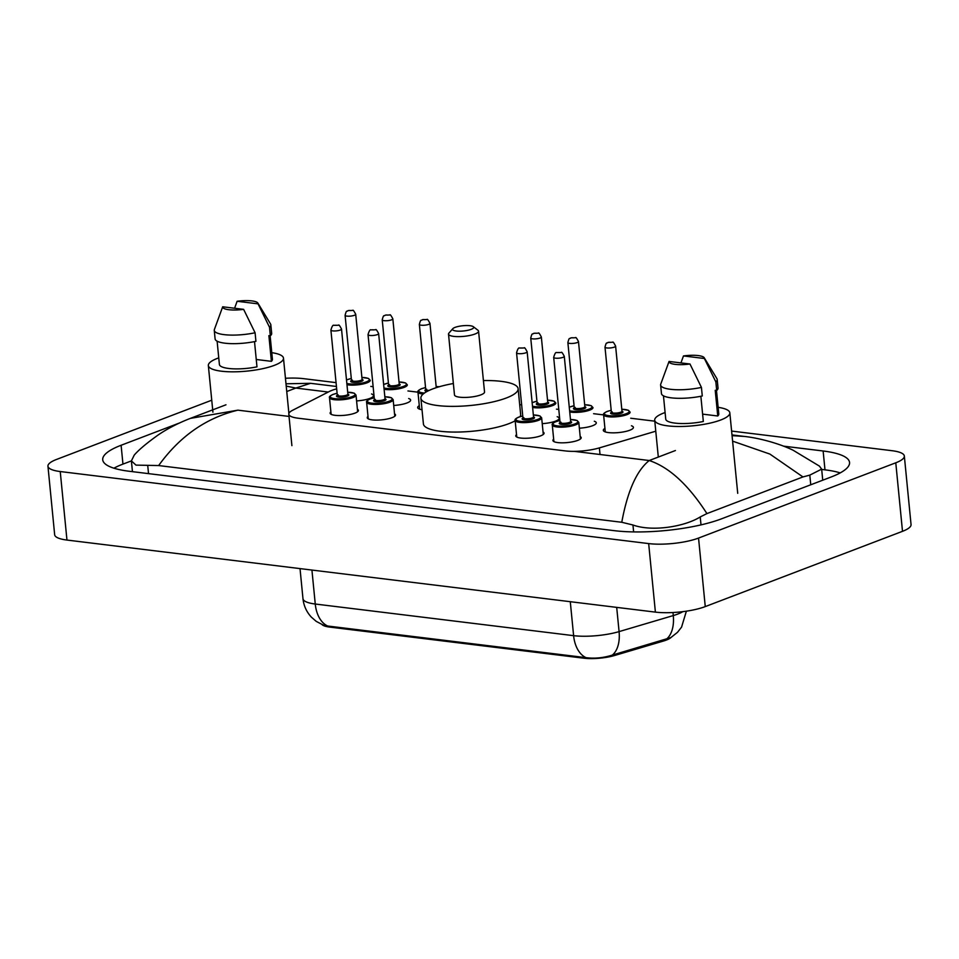 <?xml version="1.0" encoding="UTF-8"?>
<svg xmlns="http://www.w3.org/2000/svg" width="959" height="959" viewBox="0 0 959 959"><rect width="100%" height="100%" fill="white"/><g stroke="black" fill="none" stroke-linecap="round" stroke-linejoin="round"><path stroke-width="1.44" d="M357.407 409.277A14.205 3.512 174.4 0 1 358.414 410.404A14.205 3.512 174.4 0 1 354.998 413.113A14.205 3.512 174.4 0 1 339.51 415.559A14.205 3.512 174.4 0 1 330.124 413.185A14.205 3.512 174.4 0 1 330.891 411.879M394.533 413.82A14.205 3.512 174.4 0 1 395.54 414.959A14.205 3.512 174.4 0 1 392.123 417.656A14.205 3.512 174.4 0 1 376.635 420.102A14.205 3.512 174.4 0 1 367.261 417.728A14.205 3.512 174.4 0 1 368.016 416.422M543.058 432.018A14.205 3.512 174.4 0 1 544.053 433.144A14.205 3.512 174.4 0 1 540.636 435.842A14.205 3.512 174.4 0 1 525.148 438.287A14.205 3.512 174.4 0 1 515.774 435.913A14.205 3.512 174.4 0 1 516.541 434.607M580.183 436.561A14.205 3.512 174.4 0 1 581.19 437.688A14.205 3.512 174.4 0 1 577.762 440.385A14.205 3.512 174.4 0 1 562.286 442.83A14.205 3.512 174.4 0 1 552.899 440.457A14.205 3.512 174.4 0 1 553.667 439.162M371.553 393.969A15.116 3.728 174.4 0 1 373.507 395.552A15.116 3.728 174.4 0 1 369.874 398.417A15.116 3.728 174.4 0 1 356.592 400.91M408.678 398.512A15.116 3.728 174.4 0 1 410.632 400.095A15.116 3.728 174.4 0 1 407 402.96A15.116 3.728 174.4 0 1 393.717 405.465M422.02 409.733A15.116 3.728 174.4 0 1 417.68 407.587A15.116 3.728 174.4 0 1 419.287 405.657M557.191 416.697A15.116 3.728 174.4 0 1 559.157 418.28A15.116 3.728 174.4 0 1 555.513 421.145A15.116 3.728 174.4 0 1 542.231 423.65M594.316 421.241A15.116 3.728 174.4 0 1 596.282 422.823A15.116 3.728 174.4 0 1 592.638 425.7A15.116 3.728 174.4 0 1 579.356 428.193M631.454 425.784A15.116 3.728 174.4 0 1 633.408 427.366A15.116 3.728 174.4 0 1 629.775 430.243A15.116 3.728 174.4 0 1 613.304 432.845A15.116 3.728 174.4 0 1 603.319 430.315A15.116 3.728 174.4 0 1 604.937 428.385M336.669 388.851A26.648 6.581 -5.6 0 0 329.213 391.548L292.531 410.32A26.648 6.581 -5.6 0 0 288.815 414.192A26.648 6.581 -5.6 0 0 298.033 418.196L565.283 450.922A26.648 6.581 -5.6 0 0 599.375 447.889L654.961 431.442A26.648 6.581 -5.6 0 0 655.776 431.19M322.032 624.609A23.975 5.922 -5.6 0 0 329.74 627.09L583.947 658.21A23.975 5.922 -5.6 0 0 614.635 655.488L663.28 641.091A23.975 5.922 -5.6 0 0 666.265 640.097A23.975 5.922 -5.6 0 0 671.048 637.471M654.793 421.181L630.71 418.232M603.607 414.911L593.585 413.689M558.785 409.421L556.448 409.145M521.648 404.878L519.682 404.638M417.968 392.183L407.935 390.96M373.135 386.693L370.809 386.405M285.446 378.278A35.531 8.775 174.4 0 1 303.607 378.661L336.058 382.629M731.621 431.071L892.038 450.706A35.531 8.775 174.4 0 1 904.337 456.052A35.531 8.775 174.4 0 1 895.778 462.801L698.548 538.071A35.531 8.775 174.4 0 1 648.668 543.585L60.237 471.54A35.531 8.775 174.4 0 1 47.95 466.206A35.531 8.775 174.4 0 1 56.497 459.457L211.747 400.203M904.337 456.052L911.05 524.573A35.531 8.775 174.4 0 1 902.503 531.322L705.261 606.591A35.531 8.775 174.4 0 1 655.393 612.118L66.962 540.061A35.531 8.775 174.4 0 1 54.663 534.726L47.95 466.206M179.357 423.039L121.11 445.264A76.384 18.868 -5.6 0 0 102.721 459.781A76.384 18.868 -5.6 0 0 129.141 471.253L614.371 530.675A76.384 18.868 -5.6 0 0 721.6 518.795L831.177 476.983A76.384 18.868 -5.6 0 0 849.554 462.466A76.384 18.868 -5.6 0 0 823.134 450.994L783.491 446.139M840.216 472.895A76.384 18.868 -5.6 0 0 824.98 469.838L821.683 469.43M621.768 522.271C627.522 491.116 636.68 470.533 649.231 460.524C669.166 467.153 688.394 484.834 706.927 513.592L700.226 516.949C684.606 526.719 652.18 531.969 632.952 524.993L621.768 522.271L158.643 465.559L135.986 465.115L131.395 460.907L122.956 464.108A76.384 18.868 -5.6 0 0 113.917 468.196M132.45 471.66L131.395 460.907L134.224 455.117C138.755 449.819 146.799 443.07 158.343 434.847C167.693 428.517 178.362 423.039 190.362 418.376L237.916 410.164C206.197 417.812 179.765 436.285 158.643 465.559M744.22 436.405C761.973 438.371 781.873 444.688 793.141 450.251L819.418 466.098L821.647 469.143L809.804 475.125L802.959 476.935L769.873 454.063L732.604 441.14M706.927 513.592L802.959 476.935M336.429 386.477L310.572 383.312L295.828 388.059L286.214 386.093M732.065 435.65L744.208 436.417L731.993 434.918M327.666 626.023A31.084 20.199 -83 0 1 315.259 604.026A35.531 8.775 -5.6 0 1 302.972 598.68C303.739 605.8 306.556 611.962 311.411 617.188L316.242 621.372L323.459 625.184L327.666 626.023L586.021 657.658C594.7 658.761 603.475 657.898 612.345 655.081L670.904 637.555L677.498 632.317L681.561 627.138L686.38 611.171M718.135 407.335A37.749 9.326 174.4 0 1 729.823 412.826A37.749 9.326 174.4 0 1 720.748 419.994A37.749 9.326 174.4 0 1 679.619 426.491A37.749 9.326 174.4 0 1 654.697 420.186A37.749 9.326 174.4 0 1 663.772 413.017A37.749 9.326 174.4 0 1 665.102 412.526M700.861 396.271L703.331 421.492A26.648 6.581 174.4 0 1 665.738 419.107L663.46 395.839M689.977 364A17.765 4.387 174.4 0 1 669.046 361.447L689.977 364L701.437 387.412A28.422 7.025 174.4 0 1 660.619 385.015A28.422 7.025 174.4 0 1 660.727 384.175L669.046 361.447M701.437 387.412L702.276 395.971A28.422 7.025 174.4 0 1 661.458 393.586L660.619 385.015M704.218 357.743A17.765 4.387 174.4 0 1 704.385 358.498L683.467 355.945A17.765 4.387 174.4 0 1 704.218 357.743L716.912 378.661A28.422 7.025 174.4 0 1 717.188 379.464A28.422 7.025 174.4 0 1 715.858 381.91L716.697 390.469L715.222 390.289L717.752 415.99L702.611 414.132M716.481 390.445L718.782 413.904A26.648 6.581 174.4 0 1 717.752 415.99M680.95 362.898L683.467 355.945M704.385 358.498L715.858 381.91M717.188 379.464L718.027 388.035A28.422 7.025 174.4 0 1 716.697 390.469M271.781 352.672A37.749 9.326 174.4 0 1 283.48 358.163A37.749 9.326 174.4 0 1 274.394 365.331A37.749 9.326 174.4 0 1 233.265 371.828A37.749 9.326 174.4 0 1 208.343 365.535A37.749 9.326 174.4 0 1 217.429 358.354A37.749 9.326 174.4 0 1 218.748 357.875M254.507 341.608L256.976 366.841A26.648 6.581 174.4 0 1 219.395 364.444L217.118 341.188M243.622 309.349A17.765 4.387 174.4 0 1 222.692 306.784L243.622 309.349L255.082 332.761A28.422 7.025 174.4 0 1 214.265 330.364A28.422 7.025 174.4 0 1 214.384 329.524L222.692 306.784M255.082 332.761L255.921 341.32A28.422 7.025 174.4 0 1 215.104 338.923L214.265 330.364M257.875 303.08A17.765 4.387 174.4 0 1 258.043 303.847L237.113 301.282A17.765 4.387 174.4 0 1 257.875 303.08L270.558 324.01A28.422 7.025 174.4 0 1 270.834 324.813A28.422 7.025 174.4 0 1 269.503 327.247L270.342 335.818L268.88 335.638L271.397 361.339L256.257 359.481M270.126 335.794L272.428 359.253A26.648 6.581 174.4 0 1 271.397 361.339M234.595 308.247L237.113 301.282M258.043 303.847L269.503 327.247M270.834 324.813L271.673 333.384A28.422 7.025 174.4 0 1 270.342 335.818M455.081 327.379A10.657 2.637 174.4 0 1 465.379 325.569A10.657 2.637 174.4 0 1 473.314 326.683A10.657 2.637 174.4 0 1 471.169 329.345A10.657 2.637 174.4 0 1 458.294 331.167A10.657 2.637 174.4 0 1 452.804 328.697A10.657 2.637 174.4 0 1 455.081 327.379M473.314 326.683L477.978 330.28A15.104 3.728 174.4 0 1 478.565 331.167A15.104 3.728 174.4 0 1 474.933 334.044A15.104 3.728 174.4 0 1 458.486 336.633A15.104 3.728 174.4 0 1 448.512 334.116A15.104 3.728 174.4 0 1 448.92 333.121L452.804 328.697M448.512 334.116L454.482 394.928A15.104 3.728 -5.6 0 0 464.444 397.446A15.104 3.728 -5.6 0 0 480.903 394.856A15.104 3.728 -5.6 0 0 484.535 391.979L478.565 331.167M483.408 380.567A48.849 12.071 174.4 0 1 518.124 388.695A48.849 12.071 174.4 0 1 506.364 397.973A48.849 12.071 174.4 0 1 453.139 406.376A48.849 12.071 174.4 0 1 420.893 398.225A48.849 12.071 174.4 0 1 432.641 388.946A48.849 12.071 174.4 0 1 453.355 383.516M518.124 388.695L520.641 414.384A48.849 12.071 174.4 0 1 520.03 416.674M515.175 420.773A48.849 12.071 174.4 0 1 508.881 423.662A48.849 12.071 174.4 0 1 455.657 432.077A48.849 12.071 174.4 0 1 423.41 423.926L420.893 398.225M663.28 641.091L663.172 639.989M583.947 658.21L583.875 657.371M614.635 655.488L614.527 654.386M329.74 627.09L329.656 626.239M600.022 454.494L599.375 447.889M574.393 451.365L649.231 460.524L675.424 450.526M286.753 391.524L295.828 388.059L328.278 392.039M237.916 410.164L289.031 416.422M60.237 471.54L66.962 540.061M648.668 543.585L655.393 612.118M698.548 538.071L705.261 606.591M895.778 462.801L902.503 531.322M824.98 469.838L823.134 450.994M122.956 464.108L121.11 445.264M701.005 524.885L700.226 516.949M633.635 531.909L632.952 524.993M148.525 473.626L147.734 465.583M810.751 484.774L809.804 475.125M311.927 570.054L315.259 604.026L573.614 635.661A35.531 8.775 -5.6 0 0 619.082 631.609L673.278 615.57A35.531 8.775 -5.6 0 0 677.689 614.096A35.531 8.775 -5.6 0 0 682.832 611.65M666.469 639.114A31.084 18.509 73.5 0 0 673.278 615.57L672.978 612.525M570.281 601.689L573.614 635.661A31.084 20.199 97 0 0 586.021 657.658M616.697 607.371L619.082 631.609A31.084 18.509 73.5 0 1 612.345 655.081M621.804 409.253L628.385 410.26L630.111 412.13A13.318 3.297 174.4 0 1 626.91 414.66A13.318 3.297 174.4 0 1 612.393 416.949A13.318 3.297 174.4 0 1 603.595 414.732C602.995 413.928 604.182 412.838 607.155 411.447L611.195 410.296M611.195 410.332A12.431 3.069 -5.6 0 0 607.383 411.423A12.431 3.069 -5.6 0 0 608.689 415.655A12.431 3.069 -5.6 0 0 626.155 413.725A12.431 3.069 -5.6 0 0 621.804 409.289M621.995 411.267A6.222 1.534 174.4 0 1 621.456 413.149A6.222 1.534 174.4 0 1 613.209 414.156A6.222 1.534 174.4 0 1 611.386 412.31M621.983 411.195L615.606 346.103A5.334 1.319 174.4 0 1 614.323 347.11A5.334 1.319 174.4 0 1 608.521 348.033A5.334 1.319 174.4 0 1 604.997 347.134L611.386 412.238A5.334 1.319 -5.6 0 0 614.899 413.125A5.334 1.319 -5.6 0 0 620.701 412.202A5.334 1.319 -5.6 0 0 621.983 411.195L621.959 411.375M609.217 342.255L610.547 342.423L609.217 342.255M584.666 404.71L591.259 405.717L592.986 407.587A13.318 3.297 174.4 0 1 589.773 410.116A13.318 3.297 174.4 0 1 569.742 411.974M569.274 407.215L574.057 405.753A12.431 3.069 -5.6 0 0 570.257 406.88A12.431 3.069 -5.6 0 0 569.286 407.287M569.622 410.764A12.431 3.069 -5.6 0 0 589.018 409.169A12.431 3.069 -5.6 0 0 584.678 404.746M584.87 406.724A6.222 1.534 174.4 0 1 584.331 408.594A6.222 1.534 174.4 0 1 576.083 409.613A6.222 1.534 174.4 0 1 574.249 407.755M584.858 406.652L578.481 341.548A5.334 1.319 174.4 0 1 577.198 342.567A5.334 1.319 174.4 0 1 571.384 343.478A5.334 1.319 174.4 0 1 567.872 342.591L574.249 407.683A5.334 1.319 -5.6 0 0 577.774 408.582A5.334 1.319 -5.6 0 0 583.575 407.659A5.334 1.319 -5.6 0 0 584.858 406.652L584.834 406.82M572.079 337.712L573.422 337.868L572.079 337.712M547.541 400.167L554.122 401.162L555.848 403.032A13.318 3.297 174.4 0 1 552.648 405.561A13.318 3.297 174.4 0 1 532.617 407.431M532.149 402.66L536.932 401.21A12.431 3.069 -5.6 0 0 533.132 402.324A12.431 3.069 -5.6 0 0 532.149 402.744M532.497 406.208A12.431 3.069 -5.6 0 0 551.893 404.626A12.431 3.069 -5.6 0 0 547.541 400.203M547.745 402.169A6.222 1.534 174.4 0 1 547.205 404.051A6.222 1.534 174.4 0 1 538.946 405.07A6.222 1.534 174.4 0 1 537.124 403.212M547.733 402.097L541.344 337.005A5.334 1.319 174.4 0 1 540.061 338.024A5.334 1.319 174.4 0 1 534.259 338.935A5.334 1.319 174.4 0 1 530.747 338.048L537.124 403.14A5.334 1.319 -5.6 0 0 540.636 404.027A5.334 1.319 -5.6 0 0 546.45 403.116A5.334 1.319 -5.6 0 0 547.733 402.097L547.697 402.277M534.954 333.157L536.297 333.324L534.954 333.157M423.147 394.065A13.318 3.297 174.4 0 1 417.944 391.991C417.357 391.2 418.544 390.109 421.504 388.719L425.544 387.568M425.556 387.604A12.431 3.069 -5.6 0 0 421.744 388.695A12.431 3.069 -5.6 0 0 424.441 393.046M428.685 324.382A5.334 1.319 174.4 0 1 422.871 325.293A5.334 1.319 174.4 0 1 419.359 324.406C420.953 318.148 420.941 321.313 422.404 319.659L426.971 319.551C427.211 318.712 428.205 319.982 429.956 323.363A5.334 1.319 174.4 0 1 428.685 324.382M423.566 319.527L424.909 319.683L423.566 319.527M419.359 324.406L425.736 389.498A5.334 1.319 -5.6 0 0 429.188 390.397M427.175 391.392A6.222 1.534 174.4 0 1 425.736 389.57M439.222 386.765A12.431 3.069 -5.6 0 0 436.153 386.561L439.342 386.729M383.972 388.023A12.431 3.069 -5.6 0 0 403.379 386.441A12.431 3.069 -5.6 0 0 399.028 382.006L405.609 382.977L407.335 384.847A13.318 3.297 174.4 0 1 404.135 387.376A13.318 3.297 174.4 0 1 384.091 389.246M388.419 383.049A12.431 3.069 -5.6 0 0 384.619 384.139A12.431 3.069 -5.6 0 0 383.636 384.559M399.232 383.984A6.222 1.534 174.4 0 1 398.692 385.866A6.222 1.534 174.4 0 1 390.433 386.885A6.222 1.534 174.4 0 1 388.611 385.027M399.22 383.912L392.83 318.82A5.334 1.319 174.4 0 1 391.548 319.838A5.334 1.319 174.4 0 1 385.746 320.75A5.334 1.319 174.4 0 1 382.221 319.862L388.611 384.955A5.334 1.319 -5.6 0 0 392.123 385.842A5.334 1.319 -5.6 0 0 397.937 384.931A5.334 1.319 -5.6 0 0 399.22 383.912L399.184 384.091M386.441 314.972L387.784 315.139L386.441 314.972M361.891 377.426L368.484 378.433L370.21 380.303A13.318 3.297 174.4 0 1 367.009 382.833A13.318 3.297 174.4 0 1 346.966 384.703M351.294 378.505A12.431 3.069 -5.6 0 0 347.482 379.596A12.431 3.069 -5.6 0 0 346.511 380.016M346.846 383.48A12.431 3.069 -5.6 0 0 366.254 381.898A12.431 3.069 -5.6 0 0 361.903 377.462M362.094 379.44A6.222 1.534 174.4 0 1 361.555 381.322A6.222 1.534 174.4 0 1 353.308 382.341A6.222 1.534 174.4 0 1 351.485 380.483M362.082 379.368L355.705 314.276A5.334 1.319 174.4 0 1 354.422 315.283A5.334 1.319 174.4 0 1 348.62 316.206A5.334 1.319 174.4 0 1 345.096 315.319L351.485 380.411A5.334 1.319 -5.6 0 0 354.998 381.298A5.334 1.319 -5.6 0 0 360.8 380.387A5.334 1.319 -5.6 0 0 362.082 379.368L362.058 379.548M349.316 310.428L350.646 310.596L349.316 310.428M559.876 420.557A12.431 3.069 -5.6 0 0 556.064 421.648A12.431 3.069 -5.6 0 0 557.371 425.88A12.431 3.069 -5.6 0 0 574.825 423.95A12.431 3.069 -5.6 0 0 570.485 419.515L577.066 420.486L578.792 422.356A13.318 3.297 174.4 0 1 575.58 424.885A13.318 3.297 174.4 0 1 561.063 427.175A13.318 3.297 174.4 0 1 552.276 424.957L553.906 441.596M570.677 421.492A6.222 1.534 174.4 0 1 570.137 423.375A6.222 1.534 174.4 0 1 561.89 424.393A6.222 1.534 174.4 0 1 560.056 422.535M560.991 422.2L560.056 422.463A5.334 1.319 -5.6 0 0 563.58 423.351A5.334 1.319 -5.6 0 0 569.382 422.439A5.334 1.319 -5.6 0 0 570.665 421.421L570.641 421.6M553.679 357.371C554.77 353.547 555.788 351.965 556.723 352.612L561.303 352.504C561.53 351.665 562.525 352.936 564.288 356.328A5.334 1.319 174.4 0 1 563.005 357.335A5.334 1.319 174.4 0 1 557.191 358.258A5.334 1.319 174.4 0 1 553.679 357.371L560.056 422.463M559.229 352.648L557.886 352.48L559.229 352.648M522.739 416.014A12.431 3.069 -5.6 0 0 518.939 417.105A12.431 3.069 -5.6 0 0 520.246 421.337A12.431 3.069 -5.6 0 0 537.699 419.407A12.431 3.069 -5.6 0 0 533.348 414.971L539.929 415.942L541.655 417.812A13.318 3.297 174.4 0 1 538.455 420.342A13.318 3.297 174.4 0 1 523.938 422.631A13.318 3.297 174.4 0 1 515.139 420.414L516.769 437.04M533.552 416.949A6.222 1.534 174.4 0 1 533.012 418.831A6.222 1.534 174.4 0 1 524.753 419.838A6.222 1.534 174.4 0 1 522.931 417.992M523.854 417.656L522.931 417.92A5.334 1.319 -5.6 0 0 526.443 418.807A5.334 1.319 -5.6 0 0 532.257 417.884A5.334 1.319 -5.6 0 0 533.54 416.877L533.504 417.057M516.553 352.816C517.644 349.004 518.663 347.422 519.598 348.069L524.165 347.961C524.405 347.122 525.4 348.393 527.15 351.785A5.334 1.319 174.4 0 1 525.868 352.792A5.334 1.319 174.4 0 1 520.066 353.715A5.334 1.319 174.4 0 1 516.553 352.816L522.931 417.92M522.104 348.105L520.761 347.937L522.104 348.105M384.835 396.75L391.416 397.757L393.142 399.627A13.318 3.297 174.4 0 1 389.941 402.157A13.318 3.297 174.4 0 1 375.425 404.446A13.318 3.297 174.4 0 1 366.626 402.229L368.256 418.855M366.626 402.229C366.038 401.377 367.213 400.287 370.186 398.944L374.226 397.793A12.431 3.069 -5.6 0 0 370.426 398.92A12.431 3.069 -5.6 0 0 371.732 403.152A12.431 3.069 -5.6 0 0 389.186 401.222A12.431 3.069 -5.6 0 0 384.835 396.786M385.038 398.764A6.222 1.534 174.4 0 1 384.499 400.646A6.222 1.534 174.4 0 1 376.24 401.653A6.222 1.534 174.4 0 1 374.418 399.807M375.341 399.471L374.418 399.735A5.334 1.319 -5.6 0 0 377.93 400.622A5.334 1.319 -5.6 0 0 383.744 399.699A5.334 1.319 -5.6 0 0 385.027 398.692L384.991 398.872M368.028 334.631C369.131 330.819 370.15 329.237 371.085 329.884L375.652 329.776C375.892 328.937 376.887 330.208 378.637 333.6A5.334 1.319 174.4 0 1 377.355 334.607A5.334 1.319 174.4 0 1 371.553 335.53A5.334 1.319 174.4 0 1 368.028 334.631L374.418 399.735M373.59 329.92L372.248 329.752L373.59 329.92M337.1 393.286A12.431 3.069 -5.6 0 0 333.288 394.377A12.431 3.069 -5.6 0 0 334.595 398.608A12.431 3.069 -5.6 0 0 352.061 396.666A12.431 3.069 -5.6 0 0 347.709 392.243L354.291 393.214L356.017 395.084A13.318 3.297 174.4 0 1 352.816 397.613A13.318 3.297 174.4 0 1 338.299 399.903A13.318 3.297 174.4 0 1 329.5 397.673L331.131 414.312M347.901 394.221A6.222 1.534 174.4 0 1 347.362 396.091A6.222 1.534 174.4 0 1 339.114 397.11A6.222 1.534 174.4 0 1 337.292 395.252M338.215 394.916L337.292 395.18A5.334 1.319 -5.6 0 0 340.805 396.079A5.334 1.319 -5.6 0 0 346.607 395.156A5.334 1.319 -5.6 0 0 347.889 394.149L347.865 394.317M330.903 330.088C332.006 326.264 333.013 324.681 333.948 325.341L338.527 325.233C338.767 324.394 339.762 325.664 341.512 329.045A5.334 1.319 174.4 0 1 340.229 330.064A5.334 1.319 174.4 0 1 334.427 330.975A5.334 1.319 174.4 0 1 330.903 330.088L337.292 395.18M336.453 325.365L335.123 325.209L336.453 325.365M291.896 445.623L288.815 414.192M822.738 480.195L821.659 469.143M190.35 418.388L225.964 404.794M285.986 383.792L310.596 383.312M302.972 598.68L300.023 568.603M729.823 412.826L737.723 493.334M654.697 420.186L658.306 457.059M283.48 358.163L288.899 413.485M208.343 365.535L212.922 412.166M604.997 347.134C606.603 340.889 606.591 344.041 608.054 342.387L612.621 342.279C612.861 341.44 613.856 342.711 615.606 346.103M603.595 414.732L605.273 431.898M612.31 411.974L611.386 412.238M567.872 342.591C569.466 336.333 569.454 339.498 570.917 337.844L575.496 337.736C575.724 336.897 576.719 338.167 578.481 341.548M575.184 407.419L574.249 407.683M530.747 338.048C532.341 331.79 532.329 334.955 533.791 333.3L538.359 333.181C538.598 332.341 539.593 333.624 541.344 337.005M538.047 402.876L537.124 403.14M417.944 391.991L419.634 409.169M429.956 323.363L436.261 387.676M426.671 389.234L425.736 389.498M383.624 384.475L388.419 383.013M382.221 319.862C383.828 313.605 383.816 316.77 385.278 315.115L389.845 314.996C390.085 314.156 391.08 315.439 392.83 318.82M389.534 384.691L388.611 384.955M346.499 379.932L351.294 378.469M345.096 315.319C346.702 309.062 346.678 312.226 348.141 310.56L352.72 310.452C352.96 309.613 353.955 310.884 355.705 314.276M352.409 380.148L351.485 380.411M559.864 420.522L555.836 421.672C552.863 423.015 551.677 424.118 552.276 424.957M564.288 356.328L570.665 421.421M578.792 422.356L580.423 438.994M522.739 415.978L518.699 417.129C515.738 418.472 514.551 419.562 515.139 420.414M527.15 351.785L533.54 416.877M541.655 417.812L543.297 434.439M378.637 333.6L385.027 398.692M393.142 399.627L394.772 416.254M337.1 393.25L333.061 394.401C330.088 395.743 328.901 396.834 329.5 397.673M341.512 329.045L347.889 394.149M356.017 395.084L357.647 411.711"/></g></svg>
